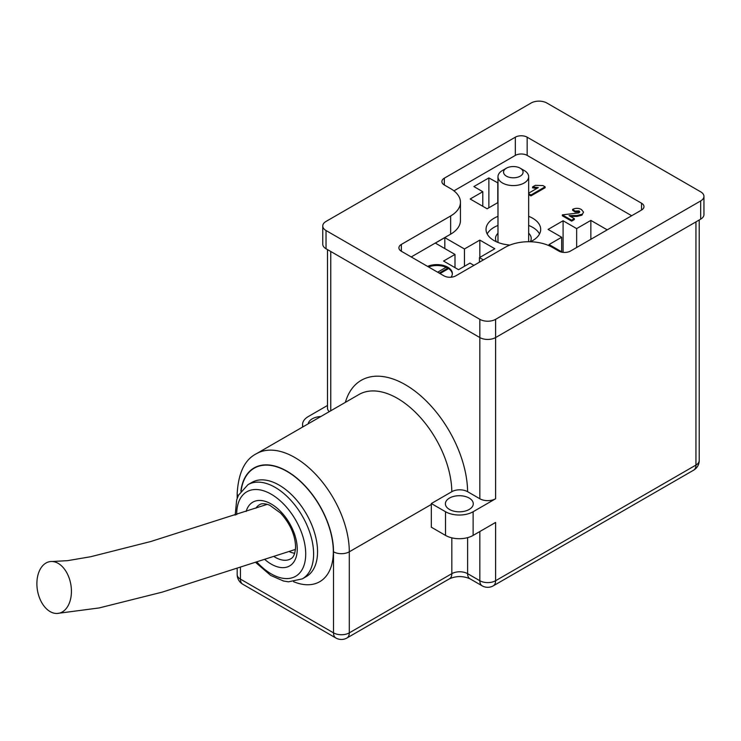 <?xml version="1.0" encoding="UTF-8"?>
<svg xmlns="http://www.w3.org/2000/svg" width="741" height="741" viewBox="0 0 741 741"><rect width="100%" height="100%" fill="white"/><g stroke="black" fill="none" stroke-linecap="round" stroke-linejoin="round"><path stroke-width="1.11" d="M528.657 233.193A17.849 10.3 180 0 1 531.204 238.5A17.849 10.3 180 0 1 530.297 241.742M496.442 241.788A17.849 10.3 180 0 1 495.507 238.5A17.849 10.3 180 0 1 497.98 233.276M528.657 193.169L538.29 187.603L532.566 186.927L535.289 185.352L542.921 185.556L545.107 186.815L545.107 187.732L530.927 195.911L528.657 194.605M536.771 188.483L532.566 187.834L532.566 186.927M451.019 277.217A15.515 8.957 0 0 0 452.362 273.568A15.515 8.957 0 0 0 443.803 265.565A15.515 8.957 0 0 0 427.566 266.389M581.935 214.269L577.007 215.529L569.069 215.612L574.34 218.651L574.34 219.558L571.617 221.133L562.345 215.788L562.345 214.871L578.841 212.908L579.777 211.806L579.027 210.861L579.027 211.769L575.072 212.009L572.608 210.277L572.608 209.37C575.637 207.952 578.582 207.999 581.444 209.527L583.528 212.102L581.935 215.177L577.007 216.437L570.44 216.4M579.619 212.259L579.027 211.769M583.528 212.102L581.935 215.177M497.98 216.353A27.324 15.774 0 0 0 486.031 229.395A27.324 15.774 0 0 0 494.034 240.556A27.324 15.774 0 0 0 509.965 245.049M530.361 241.751A27.324 15.774 0 0 0 540.689 229.395A27.324 15.774 0 0 0 528.657 216.326M464.459 266.278L464.459 248.976L444.813 237.639L435.347 243.104L454.993 254.441L443.553 261.045L458.54 269.696L469.979 263.092L473.916 265.371M464.459 248.976L479.835 240.103L494.821 248.754L479.436 257.627L483.382 259.906M631.665 215.733L527.157 155.397A8.364 4.826 0 0 0 515.328 155.397L453.937 190.845M460.448 202.302A33.465 19.322 180 0 1 450.648 215.964L401.353 244.428A8.364 4.826 0 0 0 398.908 247.837A8.364 4.826 0 0 0 401.353 251.255L443.952 275.847A8.364 4.826 0 0 0 455.78 275.847L505.075 247.383A33.465 19.322 180 0 1 552.397 247.383L558.705 251.023A8.364 4.826 0 0 0 570.542 251.023L641.53 210.046A8.364 4.826 0 0 0 643.975 206.628A8.364 4.826 0 0 0 641.53 203.21L527.157 137.187A8.364 4.826 0 0 0 515.328 137.187L444.341 178.164A8.364 4.826 0 0 0 441.895 181.582A8.364 4.826 0 0 0 444.341 185L450.648 188.64A33.465 19.322 180 0 1 460.448 202.302L460.448 220.522A33.465 19.322 180 0 1 450.648 234.175L411.218 256.951M482.789 206.285L482.789 191.715L470.174 199.005L487.133 208.795L497.98 202.525M482.789 191.715L473.879 186.565L488.865 177.914L497.98 182.944M576.655 247.494L576.655 228.599L563.086 220.762L548.099 229.423L561.669 237.25L549.044 244.539L562.447 252.273M576.655 228.599L590.855 220.401L607.212 229.849M467.608 491.7L479.835 498.758A11.152 6.437 0 0 0 495.609 498.758L473.129 511.735A19.516 11.272 180 0 1 445.526 511.735L431.327 503.537L451.834 491.7A11.152 6.437 180 0 1 467.608 491.7A88.123 50.879 60 0 0 413.506 390.044A88.123 50.879 60 0 0 345.362 402.363M327.494 249.597L327.494 408.134A11.152 6.437 0 0 0 329.291 411.644M467.608 537.651L467.608 573.664A11.152 6.437 120 0 0 469.924 578.767L482.141 585.825A11.152 11.152 0 0 0 493.302 585.825A11.152 6.437 -120 0 0 495.609 580.722L495.609 522.433L473.129 535.41A19.516 11.272 180 0 1 445.526 535.41L431.327 527.212L431.327 503.537M302.976 426.835A19.516 11.272 180 0 1 302.569 424.528A19.516 11.272 180 0 1 308.284 416.562L327.494 405.466M703.95 196.384L703.95 214.594A11.152 6.437 180 0 1 700.68 219.151L700.68 200.931A11.152 6.437 0 0 0 703.95 196.384A11.152 6.437 0 0 0 700.68 191.826L546.877 103.027A11.152 6.437 0 0 0 531.102 103.027L326.031 221.429A11.152 6.437 0 0 0 322.761 225.977A11.152 6.437 0 0 0 326.031 230.534L479.835 319.334A11.152 6.437 0 0 0 495.609 319.334L700.68 200.931M495.609 319.334L495.609 337.553L700.68 219.151M495.609 498.758L495.609 337.553A11.152 6.437 180 0 1 479.835 337.553L479.835 319.334M326.031 230.534L326.031 248.754L479.835 337.553L479.835 498.758M326.031 248.754A11.152 6.437 180 0 1 322.761 244.197L322.761 225.977M266.047 504.76A31.233 18.034 60 0 1 266.297 504.065M294.714 553.286A31.233 18.034 60 0 1 289.175 551.582M469.183 498.072A13.94 8.049 180 0 1 473.267 503.76A13.94 8.049 180 0 1 459.327 511.818A13.94 8.049 180 0 1 445.387 503.76A13.94 8.049 180 0 1 453.992 496.322A13.94 8.049 180 0 1 469.183 498.072M308.2 423.824A13.94 8.049 180 0 1 320.862 416.507M488.865 207.786L488.865 177.914M497.776 202.645L497.776 183.064M590.855 239.297L590.855 220.401M561.669 251.82L561.669 237.25M563.086 252.357L563.086 220.762M444.813 248.568L444.813 237.639M479.835 257.405L479.835 240.103M479.436 262.184L479.436 257.627M454.993 267.649L454.993 254.441M539.522 233.952A27.324 15.774 0 0 0 528.657 225.431M497.98 225.459A27.324 15.774 0 0 0 487.189 233.952M59.169 563.984A26.213 16.941 80.4 0 1 70.358 599.969A26.213 16.941 80.4 0 1 56.974 613.474A26.213 16.941 80.4 0 1 37.05 587.233A26.213 16.941 80.4 0 1 52.231 561.502A26.213 16.941 80.4 0 1 59.169 563.984M577.007 215.529L577.007 216.437M579.027 210.861L575.072 211.092L575.072 212.009M575.072 211.092L572.608 209.37M574.34 218.651L571.617 220.225L571.617 221.133M571.617 220.225L562.345 214.871M440.006 273.568L447.694 269.122L447.694 268.214L446.119 267.306L437.635 272.206M447.694 268.214L439.218 273.114M452.343 274.022A15.515 8.957 0 0 0 428.502 266.927M545.107 186.815L530.927 195.003L530.927 195.911M530.927 195.003L528.657 193.688M520.219 168.188L524.165 170.467A15.339 8.855 180 0 1 528.657 176.729A15.339 8.855 180 0 1 519.182 184.907A15.339 8.855 180 0 1 502.472 182.99A15.339 8.855 180 0 1 497.98 176.729A15.339 8.855 180 0 1 502.472 170.467L506.418 168.188A9.763 5.632 0 0 0 506.418 176.154A9.763 5.632 0 0 0 520.219 176.154A9.763 5.632 0 0 0 520.219 168.188A9.763 5.632 0 0 0 506.418 168.188M330.764 251.486L330.764 410.792M237.185 498.341L237.185 493.515C238.389 472.841 244.789 459.577 256.395 453.733A76.962 44.432 60 0 1 315.703 474.351A76.962 44.432 60 0 1 349.298 551.804L349.298 632.86L451.834 573.664A11.152 6.437 0 0 1 467.608 573.664L479.835 580.722L479.835 531.538M240.455 567.967L240.455 579.129L333.524 632.86L333.524 551.804A11.152 6.437 180 0 0 349.298 551.804L431.327 504.445M237.185 569.032L237.185 574.571A11.152 6.437 180 0 0 240.455 579.129A11.152 6.437 120 0 0 242.761 584.232L335.83 637.973A11.152 6.437 120 0 1 333.524 632.86A11.152 6.437 180 0 0 349.298 632.86A11.152 6.437 60 0 1 346.992 637.973L449.528 578.767A11.152 6.437 60 0 0 451.834 573.664L451.834 537.846M699.217 219.994L699.217 460.504A11.152 6.437 180 0 1 695.947 465.061L495.609 580.722A11.152 6.437 180 0 1 479.835 580.722A11.152 6.437 -60 0 0 482.141 585.825M241.121 490.811A65.532 37.837 60 0 1 289.203 472.767A65.532 37.837 60 0 1 333.274 549.109A65.532 37.837 60 0 1 293.612 581.722M333.524 551.804A65.81 37.995 -120 0 0 290.083 473.11A65.81 37.995 -120 0 0 240.862 491.163M473.129 535.41L473.129 511.735M493.302 585.825L693.641 470.165A11.152 6.437 -120 0 0 695.947 465.061L695.947 221.883M451.825 491.7A76.962 44.432 -120 0 0 417.878 414.775A76.962 44.432 -120 0 0 358.931 394.527L256.395 453.733M246.142 511.503A36.809 21.248 60 0 1 274.744 506.307A36.809 21.248 60 0 1 297.243 549.072A36.809 21.248 60 0 1 265.13 559.761M257.238 562.41A48.804 28.177 -120 0 0 305.718 553.972A48.804 28.177 -120 0 0 270.984 494.071A48.804 28.177 -120 0 0 236.712 514.652M313.61 553.972A54.38 31.4 60 0 1 302.347 578.86L306.292 576.581A54.38 31.4 -120 0 0 306.292 513.791A54.38 31.4 -120 0 0 251.912 482.4L247.966 484.679A54.38 31.4 60 0 1 289.87 499.249A54.38 31.4 60 0 1 313.61 553.972M274.198 556.695A31.233 18.034 -120 0 0 275.152 557.269A31.233 18.034 -120 0 0 290.768 558.816C291.472 558.205 294.946 557.501 295.603 546.793C295.14 534.9 290.139 523.665 280.598 513.105L269.65 505.177C264.889 503.417 261.517 503.269 259.545 504.723A31.233 18.034 -120 0 0 255.858 508.224M237.185 493.515A11.152 6.437 0 0 0 238.083 496.053M401.353 251.255L401.353 244.428M450.648 234.175L450.648 215.964M444.341 185L444.341 178.164M515.328 155.397L515.328 137.187M527.157 155.397L527.157 137.187M641.53 210.046L641.53 203.21M445.526 535.41L445.526 511.735M237.185 574.571A11.152 11.152 0 0 0 242.761 584.232M335.83 637.973A11.152 11.152 0 0 0 346.992 637.973M693.641 470.165A11.152 11.152 0 0 0 699.217 460.504M449.528 578.767C456.326 575.85 463.125 575.85 469.924 578.767M302.347 578.86L288.481 581.815L283.571 581.037L270.678 575.433L256.071 562.799M235.175 515.162L236.675 499.934L238.463 495.238L247.966 484.679M302.569 427.075L302.569 424.528M267.297 504.325L150.747 541.523L90.754 556.713L67.588 560.659L52.222 561.502M295.483 549.405L162.251 592.124L99.118 607.944L57.02 613.474M497.98 176.729L497.98 242.437M528.657 176.729L528.657 241.723"/></g></svg>
